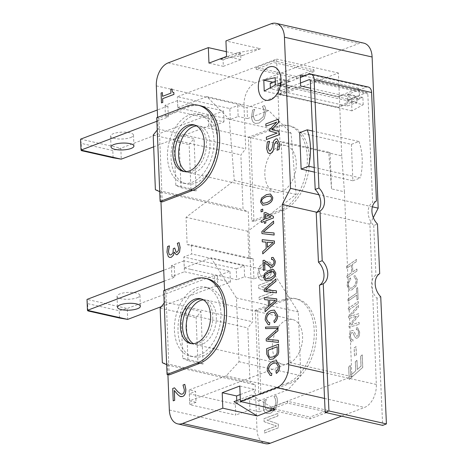 <?xml version="1.0" encoding="UTF-8"?>
<svg xmlns="http://www.w3.org/2000/svg" width="467" height="467" viewBox="0 0 467 467"><rect width="100%" height="100%" fill="white"/><g stroke="black" fill="none" stroke-linecap="round" stroke-linejoin="round"><path stroke-width="0.35" stroke-dasharray="2.33 1.75" d="M280.066 90.919L289.791 87.131L280.147 84.959L279.926 79.495L289.569 81.667L279.821 85.467L280.066 90.919L270.422 88.742L270.375 87.726M289.569 81.667L289.54 80.919L278.163 83.395L278.601 94.311L289.832 88.205L289.791 87.131M236.763 400.61L236.833 402.326L233.955 401.673M190.717 269.377L184.249 267.918L183.811 256.99L236.267 268.823L236.711 279.751L190.717 269.377M189.59 400.849L196.058 402.309L195.615 391.387L189.147 389.927L189.59 400.849L290.077 362.69L282.652 177.857L281.187 141.437L279.931 141.915L276.604 59.058L177.372 96.739L229.834 108.572L230.272 119.499L177.81 107.667L177.372 96.739M312.575 131.029L358.942 141.489L351.406 144.35L299.668 132.681M184.249 267.918L210.973 257.766L236.465 298.004L239.028 361.738L226.215 375.847L189.147 389.927M177.81 107.667L206.899 96.622L229.285 119.26L234.3 180.507L186.041 217.318L187.139 244.632L191.33 244.889L191.692 253.995L183.811 256.99M300.52 82.992L280.124 90.931L279.879 85.479L300.299 77.528M300.643 85.981L278.659 94.328L278.221 83.4L300.199 75.053M226.548 56.425L240.919 59.665L240.668 53.291L237.791 52.643L260.423 48.726L225.929 40.944M199.905 288.723A35.34 22.492 102.7 0 1 209.035 287.941A35.34 22.492 102.7 0 1 223.203 327.361A35.34 22.492 102.7 0 1 193.484 356.887A35.34 22.492 102.7 0 1 178.213 324.39A35.34 22.492 102.7 0 1 199.905 288.723M196.315 287.911A35.34 22.492 102.7 0 1 205.445 287.129A35.34 22.492 102.7 0 1 219.607 326.55A35.34 22.492 102.7 0 1 189.894 356.076A35.34 22.492 102.7 0 1 174.623 323.578A35.34 22.492 102.7 0 1 196.315 287.911M192.959 115.728A35.34 22.492 102.7 0 1 202.088 114.94A35.34 22.492 102.7 0 1 216.25 154.361A35.34 22.492 102.7 0 1 186.537 183.887A35.34 22.492 102.7 0 1 171.266 151.39A35.34 22.492 102.7 0 1 192.959 115.728M189.368 114.917A35.34 22.492 102.7 0 1 198.493 114.135A35.34 22.492 102.7 0 1 212.66 153.555A35.34 22.492 102.7 0 1 182.941 183.076A35.34 22.492 102.7 0 1 167.676 150.578A35.34 22.492 102.7 0 1 189.368 114.917M275.168 77.674L289.54 80.919M272.938 82.215L278.163 83.395M264.229 91.071L278.601 94.311M275.46 84.959L289.832 88.205M266.511 139.575L266.412 137.158L277.176 133.037M277.235 133.048L269.622 131.075M269.681 131.093L269.564 129.604M269.622 129.616L276.738 122.097M265.974 126.224L265.828 123.953M265.881 123.965L278.443 119.196M169.702 257.445L168.389 256.646L167.034 252.209L167.548 246.5M167.606 246.518L169.369 245.846M170.14 254.918L171.307 254.766L173.018 252.892M173.076 252.904L173.315 248.584M173.374 248.596L174.769 248.065M176.211 252.285L177.069 252.203L178.388 250.616L178.68 247.983L177.326 243.435M177.378 243.33L179.141 242.665M176.287 254.708L174.331 252.075M270.247 375.398L267.317 370.728C267.404 365.842 269.395 362.666 273.288 361.207L276.406 360.833M276.429 373.384L275.915 371.539M275.974 371.551C277.643 370.208 278.42 368.539 278.303 366.542L276.114 362.929M270.697 373.279L271.882 373.331M267.603 339.48L278.414 340.367M266.324 341.009L266.184 338.925M266.243 338.937L277.941 328.517M268.21 324.676L265.279 320C265.367 315.114 267.358 311.938 271.251 310.479L274.368 310.111M274.392 322.662L273.878 320.811M273.936 320.823C275.606 319.486 276.382 317.817 276.266 315.815L274.076 312.201M268.659 322.551L269.844 322.604M265.612 289.931L276.423 290.818M264.334 291.455L264.194 289.377M264.252 289.388L275.95 278.962M263.493 270.463L263.032 260.405M263.09 260.417L264.059 260.242M264.118 260.253L264.456 260.306M270.994 265.268L272.121 265.209C273.382 264.62 274.036 263.411 274.071 261.578L272.74 259.378M271.555 259.518L271.578 257.521M271.636 257.533L273.177 257.451M270.539 267.276L264.544 262.483M274.1 232.969L263.23 232.07M262.01 233.611L261.87 231.527M261.929 231.539L273.627 221.113M261.141 211.895L261 209.759M261.053 209.771L262.717 209.14M265.91 100.242A17.191 10.939 102.7 0 1 259.045 81.071A17.191 10.939 102.7 0 1 273.475 66.699M263.079 203.378L266.745 202.672C270.329 201.166 271.917 199.526 271.508 197.757L270.183 195.912M262.723 205.246L260.539 201.948L261.625 198.026L266.423 194.681L270.469 194.015M265.694 219L271.064 216.962L265.501 214.254M261.567 222.467L261.491 220.599L264.345 219.513L264.024 212.905M264.083 212.917L265.425 212.409M264.503 223.442L264.363 221.37M267.533 247.317L273.154 242.507M262.828 253.92L262.676 251.608M262.734 251.625L266.219 248.473M266.021 242.116L266.278 248.485M262.343 241.824L262.197 239.676M262.256 239.688L274.427 241.001M266.114 278.933L269.78 278.227C273.364 276.721 274.952 275.081 274.538 273.312L273.218 271.467M265.752 280.801L263.575 277.503L264.661 273.58L269.459 270.235L273.504 269.57M269.856 305.161L275.477 300.351M265.151 311.763L264.999 309.458M265.058 309.469L268.543 306.317M268.344 299.96L268.601 306.329M264.666 299.674L264.52 297.526M264.579 297.537L276.75 298.845M265.624 328.64L265.507 327.122M265.565 327.133L278.075 326.853M270.189 357.337L273.113 356.946C275.542 355.872 276.913 354.441 277.229 352.655L277.188 346.794M269.692 359.427L266.855 354.237L266.581 348.738M266.639 348.75L278.571 344.22M161.535 102.892L161.138 93.038L162.423 92.554M162.574 96.342L170.934 93.131M170.992 93.143L170.782 89.343M170.84 89.355L171.99 88.917M173.216 92.536L173.911 92.489M173.275 400.849L172.778 388.509L174.553 387.838M180.992 394.183L182.434 394.066C183.77 393.488 184.418 392.041 184.372 389.723L183.017 385.158M183.07 385.053L184.844 384.382M180.747 396.693L180.005 396.419M180.058 396.43L177.799 394.574L174.279 390.47M269.202 153.497L267.97 152.744L266.639 148.43L267.375 142.079L269.471 141.285M269.506 151.039L270.335 150.964L272.168 147.992L272.553 144.472M272.605 144.484L273.539 141.04M273.598 141.052L275.816 139.008L277.106 138.874M277.059 150.076L278.221 144.478L276.773 141.39M157.233 130.042L158.05 129.009L157.583 117.357M160.969 201.645L160.584 192.048L159.708 191.663M164.18 303.036L164.997 302.003L164.53 290.357M167.916 374.645L167.53 365.048L166.655 364.663M162.253 201.937L158.891 118.169L189.036 106.721A43.933 27.962 102.7 0 1 200.384 105.746M169.206 374.931L165.838 291.169L195.988 279.715A43.933 27.962 102.7 0 1 207.336 278.746M196.058 402.309L189.777 404.696L235.765 415.07L235.327 404.142L249.495 398.765L249.933 409.693L235.765 415.07M235.327 404.142L189.333 393.769L195.615 391.387M189.333 393.769L189.777 404.696M167.53 365.048L255.204 384.826L257.008 429.786A19.1 12.16 -77.3 0 0 265.367 443.65M184.401 171.593A23.875 15.195 -77.3 0 0 185.463 171.897A23.875 15.195 -77.3 0 0 191.633 171.366A23.875 15.195 -77.3 0 0 206.291 147.268A23.875 15.195 -77.3 0 0 195.971 125.314A23.875 15.195 -77.3 0 0 194.879 125.133M158.891 118.169L156.737 117.684M191.558 343.654A22.924 14.588 -77.3 0 0 192.626 343.963A22.924 14.588 -77.3 0 0 198.545 343.455A22.924 14.588 -77.3 0 0 212.613 320.321A22.924 14.588 -77.3 0 0 202.713 299.242A22.924 14.588 -77.3 0 0 201.621 299.061M165.838 291.169L163.683 290.678M226.361 51.685L242.834 55.404L220.208 59.321L223.08 59.969L223.337 66.343L208.965 63.103M223.337 66.343L240.919 59.665M363.752 43.127A19.1 12.16 -77.3 0 0 358.819 43.548L255.817 82.665A19.1 12.16 -77.3 0 0 243.99 105.641L245.724 148.786L240.867 154.898L243.062 209.531L248.257 211.825L252.67 321.781L247.814 327.898L250.008 382.526L255.204 384.826M273.72 60.751L256.138 67.429L296.382 76.506L313.964 69.828L273.72 60.751L273.796 62.572L314.04 71.649L313.964 69.828M274.905 409.29L251.544 395L254.416 395.648L254.159 389.274L240.131 394.597M254.159 389.274L239.787 386.028M341.651 416.132L364.511 407.452A19.1 12.16 -77.3 0 0 376.338 384.469L369.899 224.224L373.302 217.616M269.885 409.781L287.474 403.103L327.717 412.18L310.129 418.858L269.885 409.781L269.815 407.96L310.059 417.037L310.129 418.858M153.666 146.848L208.556 126.008L211.428 126.656L223.991 121.881L177.997 111.508L177.559 100.586L223.553 110.959L210.991 115.728L208.119 115.08L120.819 148.232L112.81 150.508L81.194 143.375L80.575 139.154L120.819 148.232L121.257 159.154M158.05 129.009L245.724 148.786M153.194 135.121L240.867 154.898M155.388 189.754L243.062 209.531M160.584 192.048L248.257 211.825M161.319 306.638L214.989 286.253L217.867 286.907L230.429 282.132L184.436 271.759L183.998 260.831L229.986 271.21L217.429 275.979L214.551 275.332L127.257 308.483L119.248 310.759L87.627 303.626L87.014 299.405L127.257 308.483L127.695 319.405M164.997 302.003L252.67 321.781M160.146 308.121L247.814 327.898M162.341 362.748L250.008 382.526M275.314 81.287L279.926 79.495M280.147 84.959L270.422 88.742M280.124 90.931L347.314 106.085L357.039 102.302L356.817 96.838L347.413 94.532L366.245 87.201A7.641 4.863 -77.3 0 1 368.253 87.02M348.849 94.859L349.094 100.312L348.773 100.434L357.039 102.302M349.094 100.312L347.658 99.991L366.49 92.653A1.909 1.214 102.7 0 1 366.992 92.612A1.909 1.214 102.7 0 1 367.827 93.984L372.678 202.433A14.325 10.157 68.7 0 0 373.711 225.497L377.482 224.032M279.879 85.479L347.069 100.633L347.314 106.085M356.817 96.838L347.069 100.633M287.474 403.103L287.398 401.281L269.815 407.96M164.162 281.198L174.751 277.176L171.874 276.528L184.436 271.759M183.998 260.831L171.436 265.606L174.308 266.254L163.724 270.27M171.874 276.528L171.436 265.606M137.111 297.777A11.459 3.432 177.7 0 0 139.937 295.372A11.459 3.432 177.7 0 0 128.349 292.406A11.459 3.432 177.7 0 0 117.036 296.294A11.459 3.432 177.7 0 0 124.526 299.201A11.459 3.432 177.7 0 0 137.111 297.777M254.416 395.648L236.833 402.326M156.877 121.268L168.313 116.925L165.441 116.277L177.997 111.508M249.495 398.765L258.835 400.873L259.273 411.801L351.879 376.636L344.453 191.797L331.517 188.878L330.052 152.458L281.187 141.437M177.559 100.586L164.997 105.355L167.875 106.003L168.313 116.925M165.441 116.277L164.997 105.355M256.138 67.429L256.208 69.25L273.796 62.572M223.08 59.969L240.668 53.291M119.54 318.045L119.248 310.759M87.919 310.911L87.627 303.626M214.989 286.253L214.551 275.332M174.308 266.254L174.751 277.176M217.867 286.907L217.429 275.979M230.429 282.132L229.986 271.21M113.102 157.793L112.81 150.508M81.486 150.66L81.194 143.375M130.672 137.526A11.459 3.432 177.7 0 0 133.504 135.121A11.459 3.432 177.7 0 0 121.91 132.155A11.459 3.432 177.7 0 0 110.597 136.043A11.459 3.432 177.7 0 0 118.093 138.95A11.459 3.432 177.7 0 0 130.672 137.526M208.556 126.008L208.119 115.08M167.875 106.003L157.286 110.019M211.428 126.656L210.991 115.728M223.991 121.881L223.553 110.959M270.177 83.289L279.821 85.467M376.449 200.962L372.678 202.433M379.7 273.68L375.935 275.145A14.325 10.157 68.7 0 0 376.968 298.215L380.733 296.743M347.658 99.991L347.413 94.532M376.968 298.215L382.66 425.384M373.711 225.497L375.935 275.145M348.773 100.434L348.82 101.508L338.213 107.381L359.567 99.273L310.66 88.24M304.28 75.975L359.129 88.345L359.567 99.273M359.129 88.345L337.775 96.459L348.522 94.223L348.557 94.976M351.406 144.35L352.871 180.77L314.414 172.095M352.871 180.77L360.407 177.909L314.209 167.49M358.942 141.489A49.665 31.61 102.7 0 1 362.176 158.436A49.665 31.61 102.7 0 1 360.407 177.909M331.517 188.878L328.797 152.937L279.931 141.915M344.453 191.797L341.733 155.855L328.797 152.937L330.052 152.458M363.192 104.748L362.9 97.463L351.517 99.938L351.96 110.866L363.192 104.748L348.82 101.508M351.96 110.866L278.659 94.328M338.207 107.282L279.284 93.99M351.517 99.938L278.221 83.4M278.852 83.266L337.781 96.558M362.9 97.463L348.522 94.223M278.846 83.167L337.775 96.459M279.289 94.089L338.213 107.381M236.267 268.823L244.153 265.828L244.591 276.756L236.711 279.751M229.834 108.572L237.715 105.577L238.152 116.505L230.272 119.499M237.715 105.577L247.061 107.684L247.498 118.612L238.152 116.505M259.273 411.801L249.933 409.693M247.498 118.612L268.7 110.562L291.087 133.2L296.101 194.447L247.843 231.258L248.94 258.572L253.132 258.829L253.931 278.863L272.775 271.706L210.973 257.766M253.931 278.863L244.591 276.756M341.733 155.855L338.406 72.998L247.061 107.684M338.406 72.998L276.604 59.058M268.7 110.562L206.899 96.622M272.775 271.706L298.267 311.944L300.83 375.684L288.016 389.793L258.835 400.873M288.016 389.793L226.215 375.847M351.879 376.636L290.077 362.69M372.38 206.828L318.885 194.757M296.382 76.506L296.452 78.328L256.208 69.25M296.452 78.328L314.04 71.649M327.717 412.18L327.641 410.359L310.059 417.037M362.713 367.389L362.211 354.856L360.606 356.274L361.003 366.14L357.29 369.444L356.922 360.244L355.323 361.674L355.691 370.88L350.664 375.34L350.268 365.474L348.662 366.904L349.17 379.438L362.771 367.401L362.264 354.867L360.664 356.286L361.061 366.151L357.348 369.455L356.981 360.255L355.381 361.686L355.749 370.891L350.723 375.351L350.326 365.486L348.721 366.916L349.228 379.449L362.771 367.401M350.437 277.888C348.154 280.13 347.069 282.774 347.179 285.822L349.579 290.217L351.727 289.954L356.117 285.892L357.488 280.048L355.229 275.816L354.109 275.828L354.068 277.696L354.856 277.725L356.374 280.381L354.908 285.325L351.622 288.028L349.987 288.227L348.283 285.255C348.236 283.101 349.036 281.262 350.694 279.751L350.495 277.906C348.213 280.142 347.127 282.786 347.232 285.839L349.637 290.235L351.785 289.972L356.169 285.903L357.547 280.06L355.288 275.828L354.167 275.845L354.126 277.707L354.914 277.737L356.432 280.393L354.967 285.337L351.674 288.04L350.046 288.244L348.341 285.273C348.289 283.113 349.094 281.28 350.752 279.768L350.495 277.906M358.259 303.427L358.177 301.489L348.254 308.343L348.329 310.286L358.312 303.445L358.236 301.501L348.312 308.36L348.388 310.304L358.312 303.445M352.929 339.643L351.709 339.883L350.349 336.777C350.378 334.372 350.915 332.959 351.943 332.533L352.83 332.691L354.862 337.063L356.187 338.254L357.103 338.161C358.79 337.361 359.613 335.324 359.578 332.049L357.524 327.723L356.344 327.875L356.321 329.79L357.051 329.661C357.903 329.714 358.399 330.677 358.528 332.551L358.131 335.213L357.162 336.269L356.613 336.304L357.103 336.258L355.807 335.44L354.085 331.407L352.918 330.438L351.966 330.531C350.145 331.459 349.234 333.707 349.246 337.279L351.202 341.815L352.883 341.599L352.988 339.655L351.768 339.894L350.408 336.795C350.437 334.39 350.968 332.971 352.001 332.545L352.889 332.708L354.92 337.075L356.245 338.266L357.162 338.172C358.849 337.378 359.672 335.341 359.637 332.06L357.582 327.735L356.403 327.887L356.379 329.801L356.992 329.649C357.85 329.696 358.341 330.659 358.469 332.533L358.072 335.201L357.103 336.258L355.866 335.452L354.144 331.418L352.976 330.449L352.025 330.543C350.197 331.471 349.293 333.718 349.298 337.291L351.26 341.826L352.941 341.611L352.988 339.655M351.943 332.533L352.889 332.708L351.943 332.533M264.643 262.08L259.418 266.505L257.802 273.68C257.918 276.388 258.63 278.309 259.938 279.424L261.59 280.229L265.355 279.791L270.586 275.367L272.197 268.21C272.057 265.46 271.345 263.546 270.072 262.46L268.385 261.648L264.643 262.08L259.477 266.517L257.854 273.691C257.971 276.406 258.689 278.32 259.996 279.435L261.648 280.241L265.414 279.803L270.644 275.378L272.255 268.221C272.109 265.478 271.403 263.557 270.124 262.472L268.443 261.66L264.701 262.092M265.314 412.659L267.095 413.581L270.743 413.149L275.909 408.648L277.55 401.422L277.048 398.03L276.137 395.677L273.919 396.518L275.174 398.549L275.979 402.029L274.736 407.002L270.632 410.376L267.696 410.732L266.383 410.108L264.83 406.267L265.355 402.128L266.371 399.384L264.176 400.219L263.242 406.903C263.347 409.547 264.036 411.468 265.314 412.659L267.153 413.593L270.802 413.161L275.962 408.666L277.608 401.433L277.106 398.047L276.195 395.689L273.977 396.53L275.226 398.561L276.038 402.046L274.794 407.014L270.691 410.388L267.754 410.744L266.441 410.119L264.888 406.278L265.414 402.14L266.429 399.396L264.234 400.231L263.3 406.915C263.406 409.559 264.094 411.48 265.373 412.67M264.083 421.678L276.353 426.015L264.439 430.539L264.538 433.026L278.355 427.778L278.204 423.995L266.943 420.084L277.883 415.928L277.783 413.441L263.966 418.689L264.083 421.678L276.411 426.027L264.497 430.551L264.596 433.037L278.414 427.79L278.262 424.007L267.001 420.096L277.941 415.939L277.842 413.458L264.024 418.701L264.141 421.689M258.683 288.32L270.953 292.663L259.039 297.187L259.138 299.668L272.956 294.42L272.804 290.637L261.543 286.726L272.483 282.57L272.378 280.089L258.56 285.337L258.683 288.32L271.012 292.675L259.097 297.199L259.197 299.68L273.014 294.438L272.862 290.655L261.596 286.738L272.535 282.588L272.436 280.101L258.619 285.349L258.741 288.337M253.663 122.547L255.443 123.463L259.092 123.037L264.252 118.536L265.898 111.304L265.396 107.918L264.485 105.565L262.267 106.406L263.516 108.432L264.328 111.917L263.084 116.89L258.981 120.258L256.044 120.62L254.731 119.996L253.178 116.155L253.704 112.016L254.719 109.272L252.524 110.107L251.59 116.791C251.695 119.435 252.384 121.35 253.663 122.547L255.502 123.475L259.15 123.049L264.31 118.548L265.957 111.321L265.454 107.93L264.544 105.577L262.326 106.418L263.575 108.449L264.386 111.928L263.143 116.902L259.039 120.276L256.103 120.632L254.789 120.007L253.237 116.166L253.762 112.027L254.778 109.284L252.583 110.119L251.649 116.803C251.754 119.447 252.443 121.367 253.721 122.558M359.094 324.314L359.018 322.341L350.793 324.997L358.749 315.71L358.668 313.701L350.343 316.252L358.411 307.251L358.329 305.249L348.58 316.486L348.662 318.582L356.7 316.13L348.931 325.236L349.012 327.244L359.152 324.332L359.076 322.353L350.851 325.014L358.808 315.721L358.726 313.713L350.402 316.264L358.469 307.263L358.387 305.266L348.639 316.498L348.721 318.593L356.759 316.141L348.989 325.248L349.071 327.256L359.152 324.332M356.759 295.027L356.957 299.907L358.084 299.119L357.617 287.561L356.49 288.337L356.683 293.083L347.886 299.16L347.962 301.104L356.759 295.027L357.016 299.925L358.142 299.137L357.675 287.573L356.549 288.355L356.741 293.095L347.938 299.178L348.02 301.116L356.817 295.039M356.951 270.953L356.876 269.01L352.748 271.858L352.445 264.264L356.572 261.415L356.49 259.471L346.567 266.33L346.642 268.274L351.318 265.04L351.622 272.635L346.946 275.869L347.028 277.807L357.01 270.965L356.934 269.021L352.807 271.87L352.503 264.275L356.625 261.427L356.549 259.483L346.625 266.342L346.701 268.286L351.377 265.052L351.68 272.652L347.004 275.88L347.086 277.824L357.01 270.965M356.309 354.856L355.977 346.631L354.138 347.886L354.471 356.128L356.368 354.867L356.035 346.642L354.196 347.897L354.529 356.14L356.368 354.867M287.024 383.261A43.933 27.962 -77.3 0 0 313.987 338.919A43.933 27.962 -77.3 0 0 295.004 298.524A43.933 27.962 -77.3 0 0 283.656 299.493L255.396 310.228L258.759 393.996L287.024 383.261L289.178 383.746A43.933 27.962 -77.3 0 0 316.147 339.41A43.933 27.962 -77.3 0 0 297.164 299.008A43.933 27.962 -77.3 0 0 285.816 299.983L257.55 310.713L260.913 394.481L289.178 383.746M276.709 126.499L248.444 137.228L251.812 220.996L280.072 210.267A43.933 27.962 -77.3 0 0 307.041 165.925A43.933 27.962 -77.3 0 0 288.057 125.524A43.933 27.962 -77.3 0 0 276.709 126.499L278.863 126.983L250.604 137.712L253.966 221.481L282.231 210.751A43.933 27.962 -77.3 0 0 309.201 166.41A43.933 27.962 -77.3 0 0 290.217 126.008A43.933 27.962 -77.3 0 0 278.863 126.983M327.641 410.359L287.398 401.281M251.544 395L240.318 399.262M220.208 59.321L237.791 52.643M242.834 55.404L260.423 48.726M259.389 273.055C259.29 269.161 261.076 266.429 264.754 264.853L267.959 264.456L268.998 264.912L270.609 268.799L269.354 273.79L265.244 277.013L262.092 277.427L259.389 273.055M264.812 264.871C261.135 266.441 259.348 269.173 259.448 273.072L262.15 277.439L265.303 277.03L269.412 273.802L270.667 268.811L269.056 264.923L268.017 264.468L264.754 264.853M255.396 310.228L257.55 310.713M258.759 393.996L260.913 394.481M286.615 320.012A22.924 14.588 -77.3 0 0 272.547 343.146A22.924 14.588 -77.3 0 0 282.453 364.225A22.924 14.588 -77.3 0 0 301.729 345.072A22.924 14.588 -77.3 0 0 292.54 319.504A22.924 14.588 -77.3 0 0 286.615 320.012M248.444 137.228L250.604 137.712M251.812 220.996L253.966 221.481M279.634 146.101A23.875 15.195 -77.3 0 0 264.976 170.204A23.875 15.195 -77.3 0 0 275.291 192.159A23.875 15.195 -77.3 0 0 295.372 172.212A23.875 15.195 -77.3 0 0 285.798 145.576A23.875 15.195 -77.3 0 0 279.634 146.101M196.589 125.915A23.875 15.195 102.7 0 1 199.567 126.125A23.875 15.195 102.7 0 1 209.134 152.762A23.875 15.195 102.7 0 1 189.059 172.708A23.875 15.195 102.7 0 1 186.286 171.617M203.326 299.867A22.924 14.588 102.7 0 1 206.303 300.053A22.924 14.588 102.7 0 1 215.491 325.622A22.924 14.588 102.7 0 1 196.216 344.774A22.924 14.588 102.7 0 1 193.449 343.665M291.087 133.2L229.285 119.26M296.101 194.447L234.3 180.507M247.843 231.258L186.041 217.318M248.94 258.572L187.139 244.632M253.132 258.829L191.33 244.889M244.153 265.828L191.692 253.995M298.267 311.944L236.465 298.004M300.83 375.684L239.028 361.738M369.899 224.224L316.702 212.222M197.874 361.756L203.063 364.05L200.956 311.524L196.099 317.636L197.874 361.756L182.778 358.352L181.009 314.233L185.866 308.121L200.956 311.524M203.063 364.05L187.973 360.647L185.866 308.121M181.009 314.233L196.099 317.636M187.973 360.647L182.778 358.352M181.027 187.652L178.914 135.121L194.003 138.524L189.153 144.642L190.921 188.756L196.117 191.056L181.027 187.652L175.831 185.352L174.057 141.238L178.914 135.121M175.831 185.352L190.921 188.756M174.057 141.238L189.153 144.642M196.117 191.056L194.003 138.524M169.34 410.008L257.008 429.786M189.036 106.721L186.882 106.237M195.988 279.715L193.828 279.231M271.146 23.776L358.819 43.548M168.149 62.887L255.817 82.665M156.317 85.87L243.99 105.641M309.936 79.898L366.49 92.653M308.757 74.235L366.245 87.201M310.339 81.019L367.827 93.984M324.542 398.439L364.511 407.452M283.656 299.493L285.816 299.983M280.072 210.267L282.231 210.751M376.338 384.469L323.38 372.526M189.894 356.076L193.484 356.887M205.445 287.129L209.035 287.941M182.941 183.076L186.537 183.887M198.493 114.135L202.088 114.94M195.971 125.314L193.817 124.823M185.463 171.897L183.309 171.412M202.713 299.242L200.553 298.757M192.626 343.963L190.466 343.478M117.036 296.294L117.474 307.222M139.937 295.372L140.38 306.299M110.597 136.043L111.035 146.971M133.504 135.121L133.941 146.048M309.504 79.641L366.992 92.612M295.004 298.524L297.164 299.008M288.057 125.524L290.217 126.008M285.798 145.576L199.567 126.125M275.291 192.159L189.059 172.708M292.54 319.504L206.303 300.053M282.453 364.225L196.216 344.774"/><path stroke-width="0.7" d="M240.318 399.262L233.955 401.673L257.317 415.969L222.823 408.187L222.204 392.706L236.576 395.952L236.763 400.61M314.209 167.49L308.669 166.24A49.665 31.61 -77.3 0 0 307.204 129.82L299.668 132.681L301.133 169.101L314.414 172.095M310.66 88.24L300.643 85.981L300.199 75.053L304.28 75.975M157.583 117.357L156.317 85.87A19.1 12.16 102.7 0 1 168.149 62.887L208.34 47.622L208.965 63.103L226.548 56.425L225.929 40.944L271.146 23.776A19.1 12.16 102.7 0 1 276.085 23.35A19.1 12.16 102.7 0 1 284.438 37.214L290.509 188.359L318.885 194.757M263.791 80.149L275.168 77.674L275.46 84.959L264.229 91.071L263.791 80.149L272.938 82.215M266.353 137.146L277.176 133.037L269.622 131.075L269.564 129.604L276.738 122.097L265.916 126.207L265.828 123.953L278.385 119.178L278.519 122.488L271.706 129.686L278.881 131.431L279.015 134.794L266.453 139.563L266.353 137.146M276.686 122.156L265.916 126.207M278.519 122.488L278.385 119.178M278.577 122.5L271.706 129.686M271.765 129.698L278.881 131.431M278.933 131.443L279.015 134.794M279.073 134.805L266.453 139.563M171.231 257.282L169.673 257.44L168.33 256.634L166.976 252.198L167.548 246.5L169.311 245.835L168.429 251.602L169.247 254.381L170.111 254.912L171.255 254.754L173.018 252.892L173.315 248.584L174.711 248.053L176.182 252.279L177.011 252.192L178.33 250.604L178.622 247.971L177.32 243.319L179.083 242.647L180.081 247.481L179.538 251.941L177.297 254.603L176.257 254.702L174.214 252.122L173.502 255.064L171.284 257.299L169.702 257.445M169.375 246.021L168.488 251.614L169.247 254.381M169.305 254.398L170.14 254.918M176.211 252.285L174.711 248.053M179.538 251.941L180.134 247.492L179.083 242.647M179.597 251.952L177.349 254.614L176.287 254.708M174.273 252.133L173.502 255.064M173.561 255.075L171.284 257.299M271.502 375.486L270.218 375.392L267.258 370.716C267.346 365.824 269.336 362.655 273.23 361.189L276.376 360.828L279.605 366.052C279.669 369.193 278.589 371.633 276.371 373.372L275.915 371.539C277.585 370.197 278.361 368.527 278.244 366.531L276.085 362.923L273.323 363.256C270.119 364.599 268.548 366.858 268.607 370.027L270.667 373.273L271.823 373.32L271.56 375.503L270.247 375.398M276.406 360.833L279.657 366.07C279.727 369.204 278.647 371.644 276.429 373.384L276.371 373.372M276.114 362.929L273.382 363.273C270.177 364.616 268.607 366.869 268.665 370.039L270.697 373.279M271.56 375.503L271.823 373.32M277.883 328.499L277.97 330.677L267.544 339.468L278.355 340.355L278.443 342.41L266.266 340.998L266.184 338.925L277.883 328.499L277.97 330.677M278.028 330.689L267.603 339.48M278.443 342.41L278.355 340.355M278.495 342.428L266.266 340.998M269.465 324.763L268.181 324.67L265.221 319.988C265.309 315.102 267.299 311.927 271.193 310.467L274.339 310.106L277.567 315.33C277.632 318.465 276.552 320.905 274.333 322.644L273.878 320.811C275.548 319.469 276.324 317.805 276.207 315.803L274.047 312.195L271.286 312.534C268.081 313.877 266.511 316.13 266.569 319.305L268.63 322.545L269.786 322.592L269.523 324.775L268.21 324.676M274.368 310.111L277.62 315.342C277.684 318.482 276.61 320.922 274.392 322.662L274.333 322.644M274.076 312.201L271.345 312.546C268.14 313.888 266.569 316.141 266.628 319.317L268.659 322.551M269.523 324.775L269.786 322.592M275.892 278.951L275.979 281.122L265.554 289.914L276.365 290.801L276.452 292.862L264.281 291.443L264.194 289.377L275.892 278.951L275.979 281.122M276.038 281.14L265.612 289.931M276.452 292.862L276.365 290.801M276.505 292.873L264.281 291.443M264.602 262.501L264.9 269.932L263.435 270.451L263.032 260.405L264.456 260.306M264.059 260.242L270.971 265.262L272.063 265.198C273.329 264.608 273.977 263.4 274.012 261.561L272.71 259.366L271.502 259.506L271.578 257.521L273.148 257.445L275.221 261.146C275.18 264.246 274.141 266.243 272.103 267.136L270.51 267.27L264.544 262.483L264.847 269.92L263.435 270.451M264.118 260.253L270.994 265.268M272.74 259.378L271.502 259.506M273.177 257.451L275.279 261.158C275.238 264.258 274.199 266.254 272.162 267.147L270.539 267.276M273.569 221.101L273.656 223.279L263.23 232.07L274.041 232.957L274.129 235.012L261.958 233.599L261.87 231.527L273.569 221.101L273.656 223.279M273.715 223.29L263.289 232.081M274.129 235.012L274.041 232.957M274.182 235.029L261.958 233.599M262.664 209.128L262.746 211.247L261.082 211.884L261 209.759L262.717 209.14L262.746 211.247M262.804 211.265L261.082 211.884M270.323 99.856A17.191 10.939 102.7 0 1 265.881 100.236A17.191 10.939 102.7 0 1 258.987 81.06A17.191 10.939 102.7 0 1 273.446 66.693A17.191 10.939 102.7 0 1 280.871 82.501A17.191 10.939 102.7 0 1 270.323 99.856M273.475 66.699A17.191 10.939 102.7 0 1 273.504 66.705A17.191 10.939 102.7 0 1 280.93 82.513A17.191 10.939 102.7 0 1 270.375 99.868A17.191 10.939 102.7 0 1 265.939 100.247A17.191 10.939 102.7 0 1 265.91 100.242M270.568 196.041L266.499 196.607C262.915 198.131 261.327 199.759 261.736 201.493L263.079 203.378M266.441 196.595L270.51 196.023L271.45 197.745C271.858 199.514 270.276 201.154 266.686 202.66L263.049 203.373L261.683 201.481C261.269 199.742 262.857 198.113 266.441 196.595L266.499 196.607M270.154 195.901L270.51 196.023M272.658 197.313C272.874 200.53 270.907 202.952 266.762 204.581L262.693 205.241L260.481 201.937L261.567 198.014L266.365 194.669L270.446 194.009L272.716 197.325C272.932 200.541 270.965 202.97 266.82 204.599L262.723 205.246M270.469 194.015L272.716 197.325M265.635 218.988L265.443 214.23L271.012 216.945L265.635 218.988M265.501 214.254L265.688 218.965M264.287 219.502L264.024 212.905L265.367 212.397L273.382 216.396L273.44 217.926L265.711 220.862L265.793 222.917L264.445 223.43L264.363 221.37L261.508 222.455L261.432 220.582L264.287 219.502M273.382 216.396L265.367 212.397M273.434 216.408L273.44 217.926M273.499 217.937L265.711 220.862M265.77 220.873L265.793 222.917M265.851 222.928L264.445 223.43M264.363 221.405L261.508 222.455M267.27 242.198L273.154 242.507L267.474 247.364L267.27 242.198L267.533 247.317M273.213 242.519L267.328 242.21M274.368 240.99L274.456 243.161L262.769 253.902L262.676 251.608L266.219 248.473L265.962 242.104L262.285 241.813L262.197 239.676L274.427 241.001L274.456 243.161M274.514 243.173L262.769 253.902M265.962 242.11L262.285 241.813M273.604 271.596L269.535 272.162C265.951 273.685 264.363 275.314 264.771 277.048L266.114 278.933M269.477 272.15L273.545 271.578L274.485 273.3C274.894 275.069 273.306 276.709 269.722 278.215L266.085 278.927L264.713 277.036C264.304 275.297 265.892 273.668 269.477 272.15L269.535 272.162M273.189 271.455L273.545 271.578M275.693 272.868C275.909 276.085 273.942 278.507 269.798 280.136L265.723 280.795L263.516 277.491L264.602 273.569L269.401 270.224L273.475 269.564L275.752 272.88C275.968 276.096 274.001 278.525 269.856 280.153L265.752 280.801M273.504 269.57L275.752 272.88M269.593 300.042L275.477 300.351L269.798 305.214L269.593 300.042L269.856 305.161M275.536 300.363L269.652 300.053M276.692 298.833L276.779 301.011L265.093 311.752L264.999 309.458L268.543 306.317L268.286 299.948L264.608 299.662L264.52 297.526L276.75 298.845L276.779 301.011M276.838 301.022L265.093 311.752M268.286 299.96L264.608 299.662M278.017 326.842L278.081 328.348L265.571 328.628L265.507 327.122L278.017 326.842L278.081 328.348M278.134 328.359L265.571 328.628M268.07 350.221L277.182 346.759L277.17 352.638C276.855 354.43 275.483 355.86 273.061 356.934L270.159 357.331L269.185 356.864L268.198 353.461L268.07 350.221L268.256 353.478L269.243 356.876L270.189 357.337M277.188 346.794L268.128 350.232M278.513 344.208L278.659 352.211L277.894 354.762L273.113 359.012L269.663 359.421L266.797 354.219L266.581 348.738L278.571 344.22L278.717 352.223L277.894 354.762M277.953 354.774L273.172 359.024L269.692 359.427M161.08 93.026L162.364 92.542L162.516 96.33L170.934 93.131L170.782 89.343L171.932 88.905L172.399 91.76L173.187 92.53L173.852 92.478L173.928 94.381L162.609 98.677L162.761 102.396L161.477 102.88L161.08 93.026M162.574 96.307L162.364 92.542M172.399 91.76L171.932 88.905M173.928 94.381L173.852 92.478M172.457 91.777L173.216 92.536M173.987 94.392L162.609 98.677M162.668 98.689L162.761 102.396M162.814 102.407L161.477 102.88M172.72 388.497L174.495 387.826L177.717 391.667L180.963 394.177L182.375 394.055C183.718 393.477 184.36 392.029 184.313 389.712L183.011 385.041L184.786 384.37L185.773 389.204C185.837 393.103 184.763 395.537 182.556 396.506L180.005 396.419L177.74 394.557L174.279 390.47L174.67 400.283L173.216 400.838L172.72 388.497M180.992 394.183L177.775 391.685L174.495 387.826M180.717 396.687L182.615 396.518C184.821 395.555 185.889 393.121 185.831 389.215L184.786 384.37M174.337 390.546L174.67 400.283M174.728 400.295L173.216 400.838M267.317 142.067L269.412 141.273L268.017 147.689L269.477 151.034L270.276 150.952L272.115 147.975L273.539 141.04L275.763 138.997L277.077 138.868L279.599 143.754L279.003 149.481L277.007 150.24L278.163 144.466L276.744 141.378L276.038 141.454L274.176 144.572L273.668 148.559C273.224 151.215 272.22 152.82 270.644 153.374L269.173 153.491L267.912 152.732L266.581 148.413L267.317 142.067M269.477 141.46L268.076 147.7L269.506 151.039M277.106 138.874L279.657 143.766L279.003 149.481M279.062 149.493L277.007 150.24M276.773 141.39L276.09 141.466L274.234 144.583L273.72 148.57C273.283 151.226 272.273 152.832 270.702 153.386L269.202 153.497M159.708 191.663L155.388 189.754L153.194 135.121L157.233 130.042M164.53 290.357L160.969 201.645M166.655 364.663L162.341 362.748L160.146 308.121L164.18 303.036M222.823 408.187L182.632 423.452A19.1 12.16 102.7 0 1 177.693 423.873A19.1 12.16 102.7 0 1 169.34 410.008L167.916 374.645M222.204 392.706L239.787 386.028L240.412 401.509L274.905 409.29L257.317 415.969M290.509 188.359L282.231 204.447L288.664 364.698A19.1 12.16 102.7 0 1 276.838 387.674L240.412 401.509M198.23 105.262L200.384 105.746A43.933 27.962 102.7 0 1 219.367 146.148A43.933 27.962 102.7 0 1 192.404 190.489L162.253 201.937L160.099 201.452L156.737 117.684L186.882 106.237A43.933 27.962 102.7 0 1 198.23 105.262A43.933 27.962 102.7 0 1 217.213 145.663A43.933 27.962 102.7 0 1 190.244 189.999L160.099 201.452M205.176 278.256L207.336 278.746A43.933 27.962 102.7 0 1 226.32 319.142A43.933 27.962 102.7 0 1 199.351 363.484L169.206 374.931L167.046 374.446L163.683 290.678L193.828 279.231A43.933 27.962 102.7 0 1 205.176 278.256A43.933 27.962 102.7 0 1 224.16 318.657A43.933 27.962 102.7 0 1 197.197 362.999L167.046 374.446M194.879 125.133A23.875 15.195 -77.3 0 0 175.896 145.26A23.875 15.195 -77.3 0 0 184.401 171.593M189.479 170.881A23.875 15.195 102.7 0 1 183.309 171.412A23.875 15.195 102.7 0 1 173.742 144.776A23.875 15.195 102.7 0 1 193.817 124.823A23.875 15.195 102.7 0 1 204.137 146.784A23.875 15.195 102.7 0 1 189.479 170.881M201.621 299.061A22.924 14.588 -77.3 0 0 183.438 318.395A22.924 14.588 -77.3 0 0 191.558 343.654M196.391 342.971A22.924 14.588 102.7 0 1 190.466 343.478A22.924 14.588 102.7 0 1 181.278 317.904A22.924 14.588 102.7 0 1 200.553 298.757A22.924 14.588 102.7 0 1 210.459 319.831A22.924 14.588 102.7 0 1 196.391 342.971M208.34 47.622L226.361 51.685M240.131 394.597L236.576 395.952M177.693 423.873L265.367 443.65A19.1 12.16 -77.3 0 0 270.3 443.224L341.651 416.132M282.231 204.447L316.702 212.222M270.375 87.726L270.177 83.289L275.314 81.287M315.19 189.462L318.955 187.997A14.325 10.157 -111.3 0 1 319.988 211.061L316.223 212.532A14.325 10.157 68.7 0 0 315.19 189.462L310.339 81.019A1.909 1.214 -77.3 0 0 309.504 79.641A1.909 1.214 -77.3 0 0 309.002 79.688L300.52 82.992M300.299 77.528L308.757 74.235A7.641 4.863 102.7 0 1 310.765 74.049A7.641 4.863 102.7 0 1 314.104 79.548L318.955 187.997M161.319 306.638L127.695 319.405L87.452 310.327L164.162 281.198M137.549 308.705A11.459 3.432 -2.3 0 1 124.963 310.129A11.459 3.432 -2.3 0 1 117.474 307.222A11.459 3.432 -2.3 0 1 128.787 303.328A11.459 3.432 -2.3 0 1 140.38 306.299A11.459 3.432 -2.3 0 1 137.549 308.705M163.724 270.27L87.014 299.405L87.452 310.327L87.919 310.911L119.54 318.045L127.695 319.405M153.666 146.848L121.257 159.154L81.013 150.076L156.877 121.268M131.11 148.453A11.459 3.432 -2.3 0 1 118.53 149.878A11.459 3.432 -2.3 0 1 111.035 146.971A11.459 3.432 -2.3 0 1 122.354 143.077A11.459 3.432 -2.3 0 1 133.941 146.048A11.459 3.432 -2.3 0 1 131.11 148.453M157.286 110.019L80.575 139.154L81.013 150.076L81.486 150.66L113.102 157.793L121.257 159.154M323.246 283.778L319.475 285.244A14.325 10.157 68.7 0 0 318.447 262.18L322.212 260.709A14.325 10.157 -111.3 0 1 323.246 283.778L328.937 410.948L325.166 412.414L382.66 425.384L386.425 423.913L380.733 296.743A14.325 10.157 -111.3 0 1 379.7 273.68L377.482 224.032A14.325 10.157 -111.3 0 1 376.449 200.962L371.592 92.519A7.641 4.863 -77.3 0 0 368.253 87.02L310.765 74.049M325.166 412.414L319.475 285.244M318.447 262.18L316.223 212.532M319.988 211.061L322.212 260.709M386.425 423.913L328.937 410.948M307.204 129.82L312.575 131.029M301.133 169.101L308.669 166.24M373.302 217.616L378.182 208.136L372.38 206.828M378.182 208.136L372.111 56.992A19.1 12.16 -77.3 0 0 363.752 43.127L276.085 23.35M186.286 171.617A23.875 15.195 102.7 0 1 179.03 148.453A23.875 15.195 102.7 0 1 193.396 126.65A23.875 15.195 102.7 0 1 196.589 125.915M193.449 343.665A22.924 14.588 102.7 0 1 186.607 321.401A22.924 14.588 102.7 0 1 200.384 300.561A22.924 14.588 102.7 0 1 203.326 299.867M284.438 37.214L372.111 56.992M192.404 190.489L190.244 189.999M199.351 363.484L197.197 362.999M182.632 423.452L270.3 443.224M276.838 387.674L324.542 398.439M288.664 364.698L323.38 372.526M309.002 79.688L309.936 79.898M314.104 79.548L371.592 92.519"/></g></svg>
